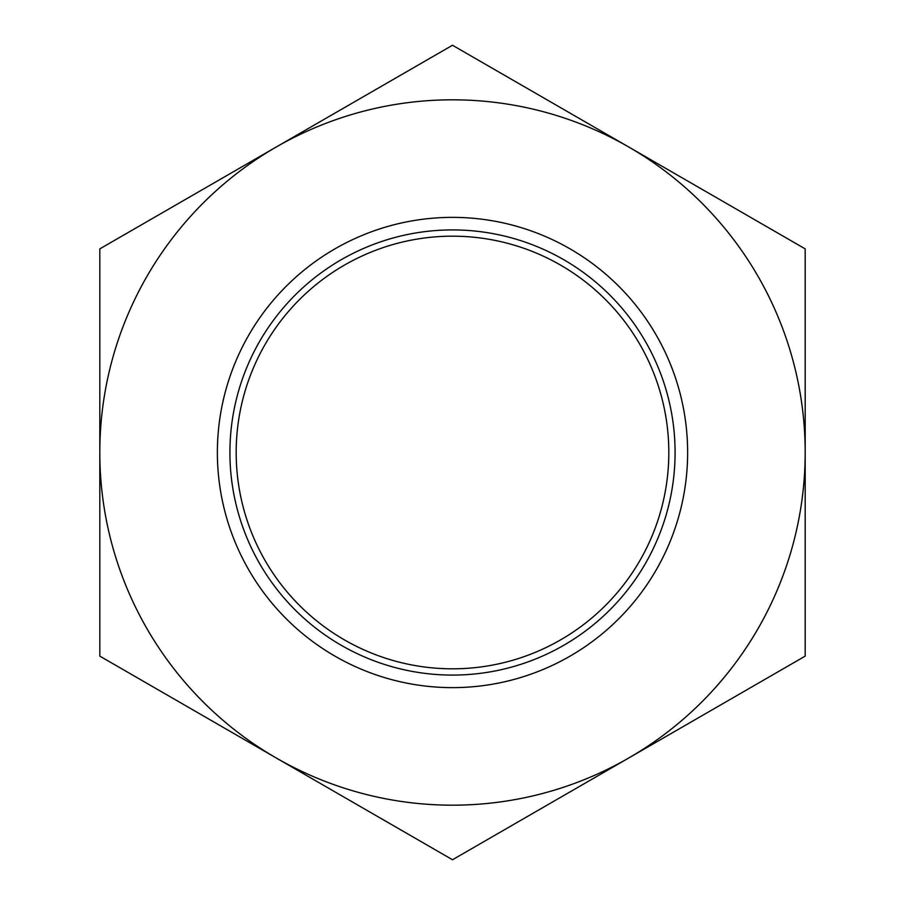 <?xml version="1.0" encoding="UTF-8"?>
<svg xmlns="http://www.w3.org/2000/svg" width="905" height="905" viewBox="0 0 905 905"><rect width="100%" height="100%" fill="white"/><g stroke="black" fill="none" stroke-linecap="round" stroke-linejoin="round"><path stroke-width="1.36" d="M236.182 452.5A216.318 216.318 0 0 0 452.5 668.818A216.318 216.318 0 0 0 668.818 452.5A216.318 216.318 0 0 0 452.5 236.182A216.318 216.318 0 0 0 236.182 452.5M675.085 452.5A222.585 222.585 0 0 0 452.5 229.915A222.585 222.585 0 0 0 229.915 452.5A222.585 222.585 0 0 0 452.5 675.085A222.585 222.585 0 0 0 675.085 452.5M687.63 452.5A235.13 235.13 0 0 0 452.5 217.37A235.13 235.13 0 0 0 217.37 452.5A235.13 235.13 0 0 0 452.5 687.63A235.13 235.13 0 0 0 687.63 452.5M628.839 147.062A352.69 352.69 0 0 0 99.81 452.5L99.81 656.125L276.161 757.938A352.69 352.69 0 0 1 99.81 452.5L99.81 248.875L452.5 45.25L628.839 147.062A352.69 352.69 0 0 1 628.839 757.938A352.69 352.69 0 0 1 276.161 757.938L452.5 859.75L805.19 656.125L805.19 248.875L628.839 147.062M394.49 680.356L396.503 680.865M503.497 682.031L508.191 680.933M510.511 680.356L508.497 680.865M401.503 682.031L396.809 680.933"/></g></svg>

